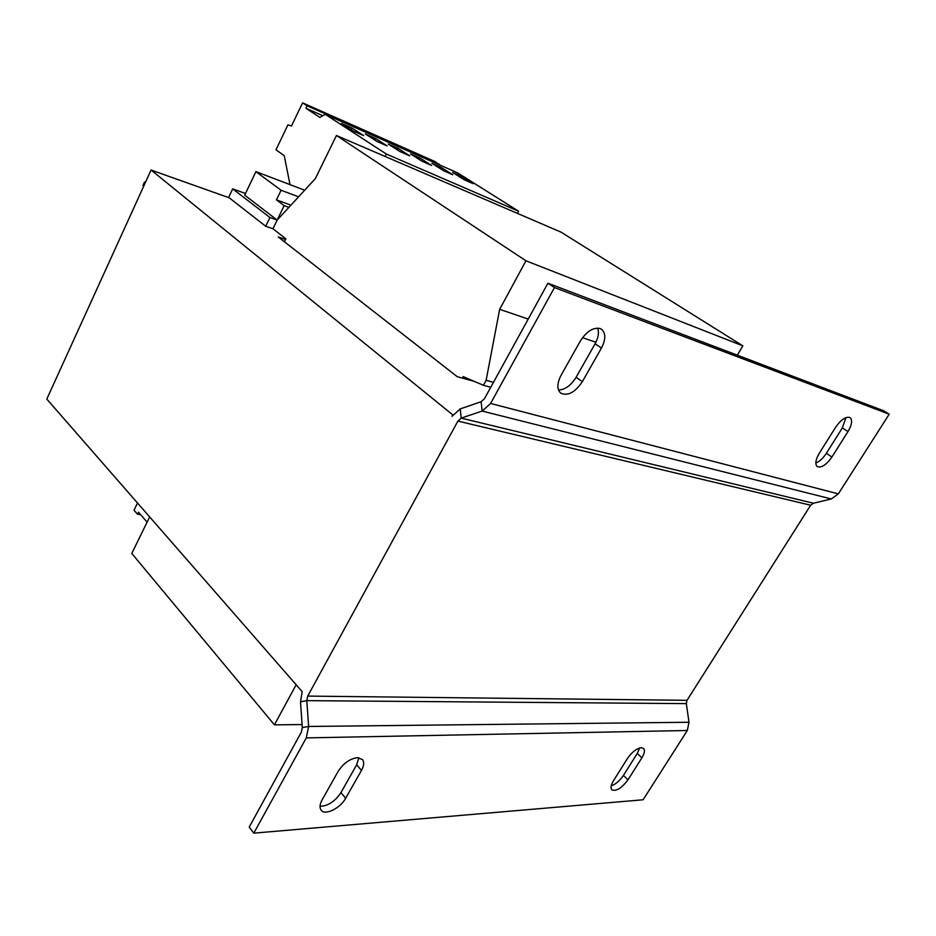 <?xml version="1.0" encoding="UTF-8"?>
<svg xmlns="http://www.w3.org/2000/svg" width="936" height="936" viewBox="0 0 936 936"><rect width="100%" height="100%" fill="white"/><g stroke="black" fill="none" stroke-linecap="round" stroke-linejoin="round"><path stroke-width="1.4" d="M845.922 417.643L842.33 427.939L826.336 453.34C823.095 458.254 819.597 461.483 815.829 463.027M849.467 417.362L850.087 417.667C852.637 420.159 851.935 424.792 848.004 431.543L831.917 457.014C826.336 464.876 821.457 468.07 817.28 466.619C814.858 464.209 815.537 459.74 819.328 453.211L835.579 427.342C840.61 420.089 845.243 416.754 849.467 417.362M597.648 328.091C599.227 332.467 598.385 337.697 595.109 343.758L576.143 377.255C571.007 385.445 565.133 389.692 558.5 389.996M600.081 328.524L601.661 329.343C605.885 333.286 605.803 339.546 601.415 348.098L582.332 381.689C574.996 392.512 567.789 396.326 560.722 393.12C556.826 389.341 556.955 383.397 561.073 375.277L580.379 340.973C586.579 331.379 593.143 327.226 600.081 328.524M639.627 747.981L637.252 753.457L623.423 775.417C619.796 780.753 615.736 784.228 611.208 785.854M641.324 747.688L643.605 748.426C645.126 750.262 644.553 753.386 641.897 757.809L627.997 779.805C621.668 788.229 616.262 791.563 611.793 789.808C610.366 788.03 610.927 785.011 613.466 780.753L627.494 758.452C631.94 752.064 636.55 748.472 641.324 747.688M358.839 757.727L356.651 764.841L340.926 792.628C334.912 801.544 327.951 806.095 320.042 806.282M357.4 757.669L362.478 759.541C364.361 762.103 364.034 765.718 361.483 770.41L345.653 798.268C340.318 808.318 324.956 815.841 321.118 810.131C319.41 807.698 319.749 804.258 322.136 799.812L338.095 771.463C343.395 763.32 349.83 758.722 357.4 757.669M422.113 161.284L410.495 153.878L420.03 158.079L431.636 165.461L422.113 161.284M289.996 184.614L284.228 155.645L275.98 149.807L287.937 124.827L291.482 125.997L302.585 102.855L307.09 105.803L305.908 108.26L319.866 117.409L325.307 114.356L457.844 172.996L518.567 211.208L386.322 154.007L385.105 156.452M441.149 167.392L452.755 174.739L443.547 170.691L431.941 163.332L441.149 167.392L440.458 168.737M452.673 172.47L461.577 176.401L473.16 183.702L464.268 179.794L452.673 172.47M145.747 181.724L144.472 182.122L142.916 185.55L143.699 186.217M145.267 182.789L144.472 182.122M229.203 197.8L151.07 170.036L46.8 399.075L302.223 691.704M304.691 190.207L255.914 171.651L281.092 190.254L276.448 199.859L284.17 205.651L272.949 228.758L285.866 238.797L285.538 239.452L278.284 236.995L457.236 376.681L474.341 381.385M298.607 196.806L281.092 190.254M290.909 205.148L276.448 199.859M255.914 171.651L244.694 195.168L277.173 220.065L315.292 178.706L336.445 135.509L525.962 260.793L499.66 309.313L486.123 380.32L483.409 385.269L463.191 376.611L462.384 378.097M284.404 241.769L285.538 239.452M296.127 684.801L274.423 724.838L131.777 553.433L149.655 516.941M336.445 135.509L561.015 232.14L742.868 345.864L737.311 355.165M269.942 217.526L265.707 226.266L228.641 197.367L232.678 188.85L269.942 217.526L277.173 220.065M245.489 193.495L232.678 188.85M288.873 207.371L284.17 205.651M742.868 345.864L525.962 260.793M595.904 342.248L582.531 337.662M528.208 319.082L499.66 309.313M493.459 382.356L486.123 380.32M490.756 387.282L483.409 385.269M302.106 724.569L274.423 724.838M265.707 226.266L272.949 228.758M151.07 170.036L452.86 414.964M452.79 414.952L452.041 416.321L460.219 408.892L481.127 401.731L482.145 411.056L461.191 418.111L457.903 421.083L307.722 696.091L306.797 700.643L308.623 726.465L306.294 737.896L253.808 833.145L249.21 827.085L301.38 732.092L302.305 727.541L300.514 701.813L306.797 700.643L686.345 703.615L687.012 700.327L307.722 696.091M300.514 701.813L302.164 691.704M838.34 493.88L490.593 403.463L554.463 287.574L889.2 414.192L838.34 493.88L831.308 498.97L813.407 503.229L810.658 505.229L687.012 700.327M554.463 287.574L547.911 283.21L484.485 398.689L481.127 401.731M490.593 403.463L482.145 411.056L831.308 498.97M547.911 283.21L883.537 410.728L889.2 414.192M686.345 703.615L688.99 722.253L308.623 726.465L302.305 727.541M253.808 833.145L643.102 799.777L687.317 730.501L688.99 722.253M302.585 102.855L435.135 161.636L439.475 164.865M518.567 211.208L517.409 213.373M325.307 114.356L386.322 154.007M439.663 164.502L307.09 105.803M375.523 138.458L365.309 133.953L376.927 141.441L387.141 145.922L375.523 138.458L374.739 140.026M398.163 148.438L388.3 144.085L399.918 151.538L409.781 155.867L398.163 148.438L397.414 149.924M322.861 115.725L305.908 108.26M363.683 135.626L352.065 128.115L341.476 123.435L353.083 130.97L363.683 135.626M137.487 503.006L134 510.19L137.498 514.238L138.493 512.203L147.104 522.136M137.498 514.238L140.611 514.636M351.246 129.776L352.065 128.115M419.305 159.494L420.03 158.079M460.921 177.676L461.577 176.401M842.33 427.939L848.004 431.543M595.109 343.758L601.415 348.098M637.252 753.457L641.897 757.809M356.651 764.841L361.483 770.41M810.658 505.229L457.903 421.083M813.407 503.229L461.191 418.111L460.219 408.892M687.317 730.501L306.294 737.896M340.926 792.628L345.653 798.268M623.423 775.417L627.997 779.805M576.143 377.255L582.332 381.689M826.336 453.34L831.917 457.014"/></g></svg>
